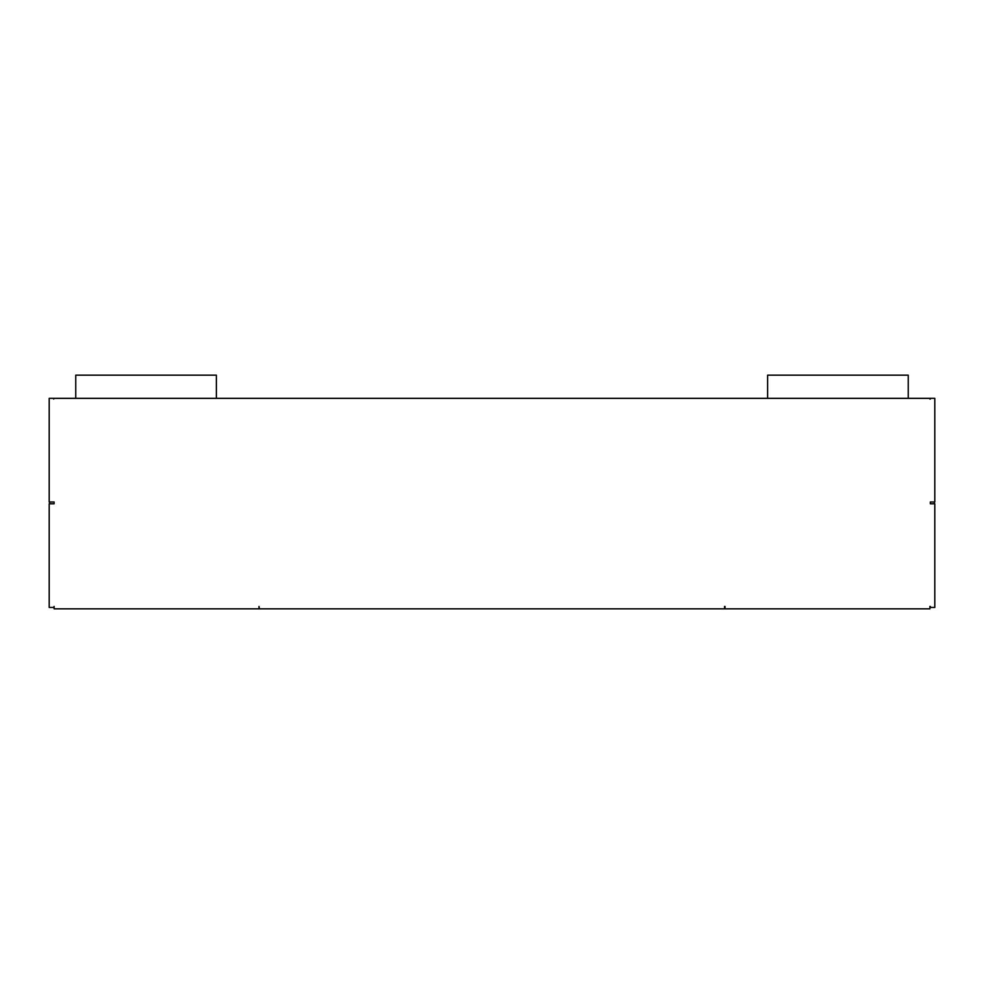 <?xml version="1.0" encoding="UTF-8"?>
<svg xmlns="http://www.w3.org/2000/svg" width="984" height="984" viewBox="0 0 984 984"><rect width="100%" height="100%" fill="white"/><g stroke="black" fill="none" stroke-linecap="round" stroke-linejoin="round"><path stroke-width="1.48" d="M54.108 503.783L54.108 502L54.108 503.783L49.2 503.783L49.2 607.448L53.665 607.448L54.108 606.452L54.108 608.838L258.989 608.838L258.989 606.452L259.444 608.838L724.556 608.838L724.556 606.452M929.892 399.061L929.892 398.372L930.335 399.061L930.335 398.323L934.8 398.323L934.8 502L930.335 502L930.335 503.783L934.8 503.783L934.8 607.448L930.335 607.448L930.335 606.452L929.892 607.448L930.335 606.452M50.098 398.323L933.902 398.323M929.892 606.452L929.892 608.838L725.011 608.838L725.011 606.452M54.108 398.372L53.665 399.061L54.108 398.372L929.892 398.372M930.335 503.783L930.335 502M934.357 502L934.357 503.783M49.643 503.783L49.643 502M54.108 502L49.2 502L49.2 398.323L53.665 398.323M930.335 399.061L930.335 398.323M907.789 375.162L767.631 375.162L767.631 397.93M215.914 375.162L75.756 375.162L75.756 397.93M908.244 397.93L908.244 375.162M216.369 397.93L216.369 375.162"/></g></svg>
